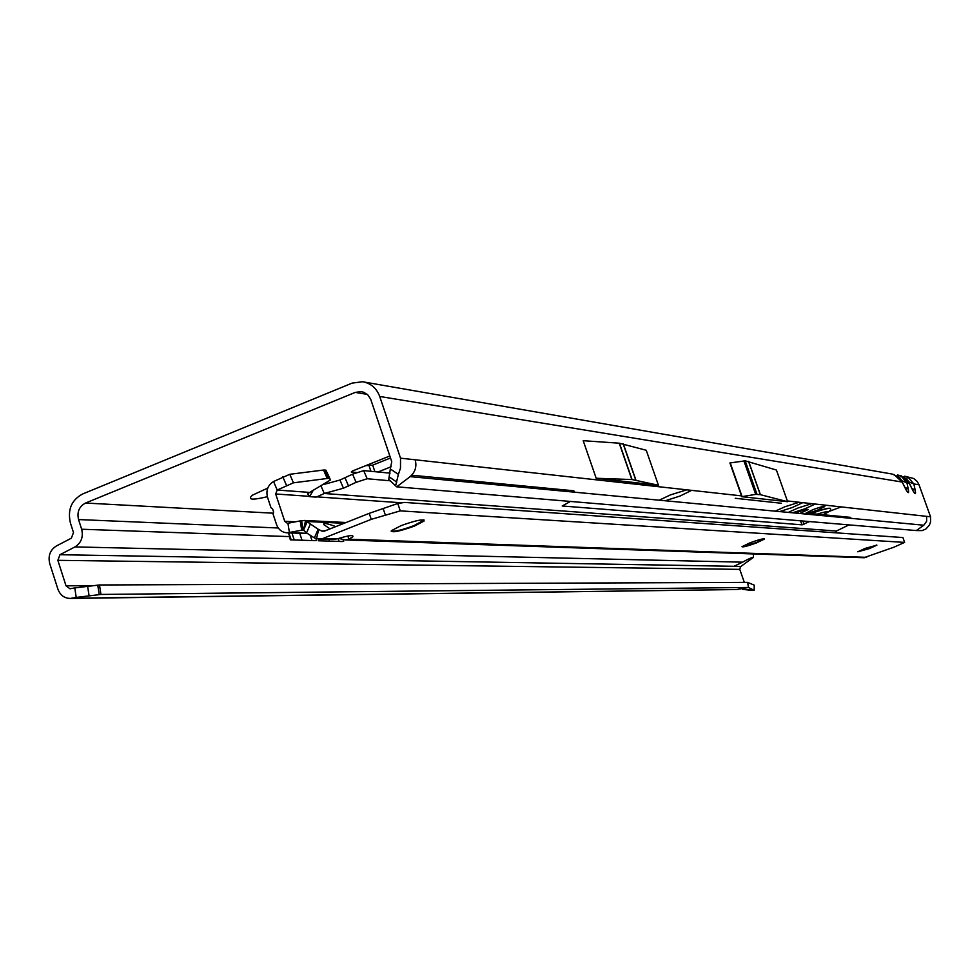 <?xml version="1.0" encoding="UTF-8"?>
<svg xmlns="http://www.w3.org/2000/svg" width="980" height="980" viewBox="0 0 980 980"><rect width="100%" height="100%" fill="white"/><g stroke="black" fill="none" stroke-linecap="round" stroke-linejoin="round"><path stroke-width="1.47" d="M267.344 496.713C251.946 500.351 247.021 499.825 252.558 495.121L267.761 488.089M659.27 500.192L670.21 494.986L686.796 489.829M691.623 490.368L680.12 496.002L665.249 500.768M775.229 511.168L785.041 506.721L799.166 502.262M802.755 502.654L792.404 507.469L779.676 511.585M788.251 512.393L797.928 508.032L811.783 503.647M815.238 504.038L805.021 508.755L792.538 512.81M817.688 510.053L824.78 506.574C823.984 506.06 820.089 507.064 813.118 509.588L806.038 513.055C806.834 513.569 810.717 512.565 817.688 510.053M799.754 513.483L808.231 509.527C807.459 509.024 803.698 509.992 796.924 512.43L795.307 513.067M901.024 475.998L899.358 477.53L902.041 480.813L906.929 482.822L901.024 475.998L897.545 474.994M908.007 477.211L906.365 478.73L909.036 481.976L913.85 483.949L908.007 477.211L904.565 476.219M747.385 589.666L754.159 590.426L754.257 585.146L747.617 582.39L99.495 584.974L74.762 587.902L76.22 597.42L70.364 598.425C64.374 598.339 60.209 595.227 57.881 589.09L49.735 563.61C47.91 555.868 50.127 550.001 56.375 545.983L71.368 538.179L73.488 532.557L70.389 522.891C67.412 509.637 71.503 500.008 82.638 493.981L352.102 383.119L362.465 381.747C370.783 383.18 376.541 388.092 379.713 396.471L400.526 458.162L741.505 495.88L741.787 496.689L787.626 501.711L760.284 494.643L755.702 494.373L741.787 496.689M342.228 541.548L319.566 540.801L318.377 539.037M318.28 539.024L318.524 540.776L319.566 540.801M315.156 540.666L291.403 539.882L289.676 536.611L290.3 539.845L291.403 539.882M74.762 587.902L69.972 588.784L66.015 585.82L57.857 560.327L59.964 554.717L74.982 546.913C81.267 542.896 83.496 537.003 81.659 529.237L78.547 519.559C76.844 511.977 79.184 506.464 85.554 503.034L355.226 392.404L361.032 391.608L363.825 392.306L367.868 394.952L370.636 399.093L391.755 461.678L390.334 468.979L398.382 474.369L400.489 468.195L400.526 458.162M753.399 557.387L740.611 566.624L734.155 566.22L742.546 562.177C748.095 559.053 751.709 557.461 753.399 557.387L753.436 553.945M390.518 457.991L372.694 465.145L365.687 465.684M378.023 471.993L391.106 466.75M389.832 455.982L352.665 470.915L351.281 472.017L356.304 472.495M829.019 511.462L841.11 506.893M410.155 476.635L923.809 525.219L916.325 530.56L396.704 486.815L410.007 476.746C415.275 472.127 416.99 466.468 415.165 459.779M923.809 525.219L926.664 521.25L926.566 516.35L930.547 516.791L919.032 484.806L917.268 481.572L913.826 478.546L905.52 476.378M741.505 495.88L729.916 462.964L745.192 460.833L776.417 470.033L787.626 501.711M735.233 498.281L781.415 503.267L735.233 498.281M658.438 485.259L646.236 450.261L619.225 443.193L583.198 440.694L596.183 478.265L658.438 485.259L632.063 479.551L596.183 478.265M364.131 382.029L892.106 474.038L898.244 476.77L902.176 482.038L893.858 474.418M898.501 475.165L904.552 477.395L909.207 483.189L900.988 475.655M930.547 516.791L930.547 521.973L929.42 525.109L925.965 528.943L922.192 530.596L916.325 530.56M740.611 566.624L739.765 569.368L744.335 582.414M736.054 589.556L71.944 598.229M99.495 584.974L100.94 594.444L76.22 597.42M747.617 582.39L748.475 587.473L100.94 594.444M754.012 590.205L748.475 587.473L736.752 589.531M379.713 396.471L902.176 482.038L905.495 488.702C908.215 493.822 909.146 493.957 908.289 489.13L906.929 482.822L909.207 483.189L912.478 489.78L909.122 482.773M912.478 489.78C915.161 494.827 916.067 494.974 915.21 490.196L911.89 488.322M905.495 488.702L902.09 481.609M908.289 489.13L904.895 487.232M396.704 486.815L388.741 479.416L390.334 468.979M398.382 474.369L395.736 485.259M388.999 480.09L388.741 479.416M389.354 476.978L396.79 482.136M754.257 585.146L754.171 590.315M315.928 538.547L316.601 540.543M343.061 539.747L343.625 541.438M830.44 508.424C828.884 507.628 822.147 509.392 810.203 513.704L808.586 514.316M830.489 508.62C829.105 507.75 822.355 509.502 810.252 513.863L808.966 514.353M819.035 514.341L819.819 514.414M820.076 514.439L821.056 514.537M340.979 537.714L340.501 538.816L345.205 539.956L348.905 539.196L352.812 536.807C353.805 534.713 348.709 535.374 337.524 538.792L332.453 539.527M339.301 538.228L340.501 538.816M330.076 528.857L323.817 524.643C322.885 522.622 326.879 523.283 335.785 526.603M424.132 520.062L413.952 525.623C402.4 529.886 394.793 531.711 391.13 531.099M764.229 538.767L756.095 542.614L742.093 546.558M876.635 545.003L869.383 548.249L857.953 551.605M414.148 526.199L424.009 521.103C423.936 518.714 416.353 520.196 401.261 525.562L391.498 530.609C391.51 533.022 399.056 531.552 414.148 526.199M756.242 543.006L764.51 539.037C763.702 538.363 758.937 539.588 750.239 542.712L741.995 546.681C742.803 547.355 747.544 546.13 756.242 543.006M869.493 548.58L876.904 545.149L865.193 548.371L857.806 551.789L869.493 548.58M400.269 510.874L397.782 503.487L404.63 502.422L902.899 537.542L904.638 542.405L400.269 510.874L371.236 519.351L369.227 513.349L324.147 531.209L321.869 531.111L318.145 529.225L314.372 537.898L316.528 538.718L318.647 529.494M316.528 538.718L337.524 538.792M329.893 478.571L325.899 470.143L323.572 470.033L289.786 474.296L273.567 481.511C267.846 485.125 265.837 490.38 267.516 497.264L270.982 507.763L272.575 509M316.173 497.117L309.925 496.689L307.524 493.712L330.481 479.943L329.488 478.51L327.982 478.387L293.424 482.822L277.193 490.037L275.686 493.981L284.727 521.299L287.422 523.357L301.632 520.613L305.527 520.674L318.145 529.225M272.624 509L273.604 511.952L273.065 514.059L276.544 524.57C278.553 529.788 282.179 532.544 287.397 532.826L303.114 529.947L301.632 520.613M904.638 542.405L893.821 547.244L863.846 557.73M369.227 513.349L397.782 503.487M371.236 519.351L323.351 538.302M866.639 557.338L348.905 539.196L347.851 536.011M314.372 537.898L306.519 532.899L310.268 524.263M303.053 529.568L306.519 532.899M303.567 530.131L307.304 521.519L344.09 523.308M303.665 529.592L305.527 520.674M321.073 486.092L324.245 493.491L316.834 496.86L402.057 502.826M315.499 497.081L317.336 496.578M313.404 490.012L309.582 496.615M835.462 532.789L836.418 531.025L324.245 493.491L343.453 488.199L356.108 482.332L367.182 478.742L390.359 480.813M390.065 473.144L363.678 470.608L352.592 474.173L339.95 480.041L324.735 484.194M411.747 475.227L573.802 490.784L574.562 492.18M570.434 501.442L562.189 505.986L802.179 524.839L809.468 521.568M811.587 514.61L814.025 513.851L850.432 517.354L851.069 518.334M836.418 531.025L848.986 524.888M81.659 529.237L289.676 536.611L288.439 532.863M74.982 546.913L742.546 562.177M355.226 392.404L367.231 394.364M272.979 513.177L85.554 503.034M787.357 500.952L926.566 516.35M915.21 490.196L913.85 483.949L919.032 484.806M78.547 519.559L278.271 527.987M736.348 566.342L59.964 554.717M57.857 560.327L739.765 569.368M91.373 585.697L66.015 585.82M97.755 585.097L99.213 594.566M87.612 586.175L89.058 595.668M909.036 481.976L909.256 483.042M902.041 480.813L902.298 482.038M742.509 589.348L751.256 590.315M730.247 462.952L742.117 496.664M743.906 460.906L755.702 494.373M745.192 460.833L756.989 494.275M748.536 461.36L760.284 494.643M748.659 461.396L760.407 494.667M619.225 443.193L631.855 479.538M619.434 443.217L632.063 479.551M623.133 443.793L635.714 479.967M623.317 443.83L635.885 480.004M372.694 465.145L374.887 471.686M369.154 466.027L370.918 471.307M310.366 535.656L311.995 540.556M299.733 533.304L302.036 540.225M291.93 532.998L294.245 539.98M338.21 538.571L339.166 541.45M328.9 539.404L329.476 541.132M321.366 539.147L321.942 540.887M822.967 514.721C831.163 510.702 829.202 510.519 817.087 514.145M287.949 523.308L289.418 532.63L306.973 533.304M301.693 530.241L300.211 520.919M385.25 514.77L383.094 508.314M321.869 531.111L325.434 530.707M295.58 521.813L284.727 521.299M275.686 493.981L309.006 496.309M273.567 481.511L277.193 490.037L308.835 492.352M289.786 474.296L293.424 482.822M282.791 476.758L286.43 485.296M323.572 470.033L327.173 478.412M324.392 470.008L327.982 478.387M325.899 470.143L329.488 478.51M339.95 480.041L343.453 488.199M345.095 478.007L348.598 486.154M352.592 474.173L356.108 482.332M363.678 470.608L367.182 478.742M573.802 490.784L574.415 492.168M800.342 520.797L802.179 524.839M802.792 521.005L804.2 524.104M814.025 513.851L814.49 514.88M850.873 518.322L850.432 517.354M361.032 391.608L362 391.767M736.543 589.543L70.364 598.425M912.405 489.363L913.066 490.907M905.422 488.285L906.084 489.841M288.843 532.875L291.121 539.735M318.782 539.061L319.309 540.666M823.016 514.721C829.141 511.915 831.616 509.906 830.44 508.718M422.674 521.434L423.421 519.853M352.408 535.595L352.812 536.807M333.421 539.551L319.394 539.074M864.385 557.743L345.205 539.956M304.192 527.093L304.547 527.877M346.112 522.512L304.229 520.441M307.328 533.586L287.397 532.826M317.312 496.591L316.111 497.117"/></g></svg>
